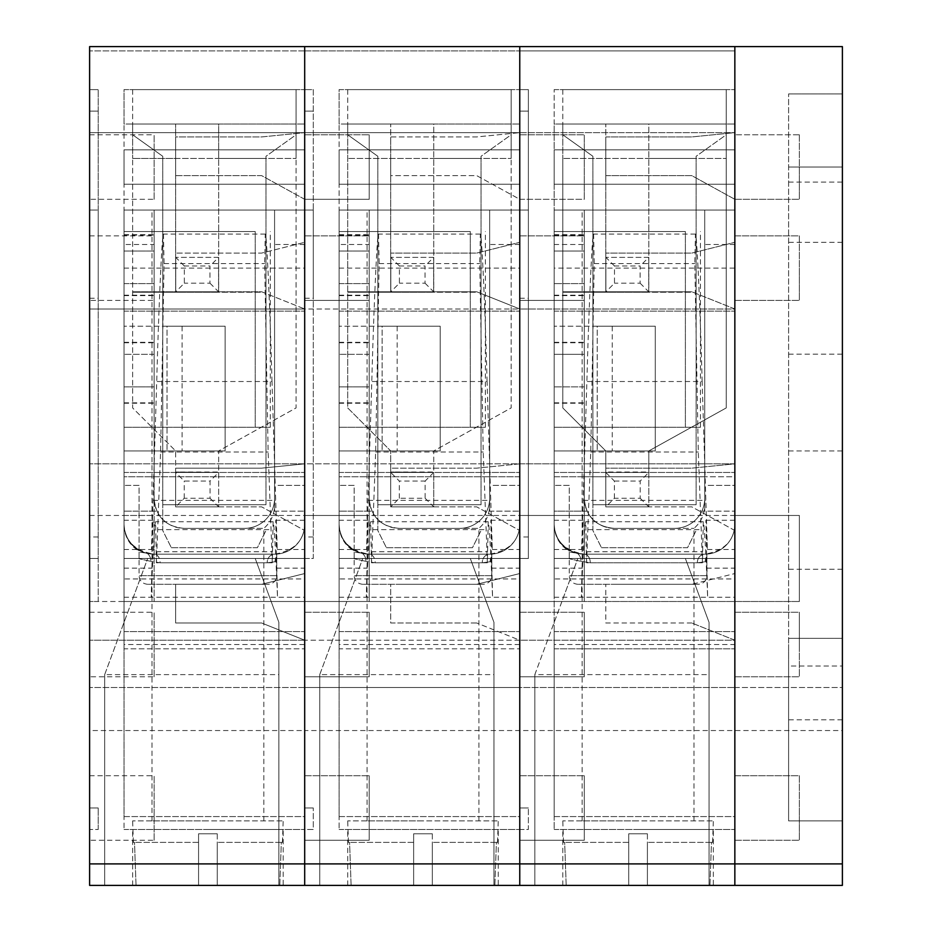 <?xml version="1.0" encoding="UTF-8"?>
<svg xmlns="http://www.w3.org/2000/svg" width="932" height="932" viewBox="0 0 932 932"><rect width="100%" height="100%" fill="white"/><g stroke="black" fill="none" stroke-linecap="round" stroke-linejoin="round"><path stroke-width="0.7" stroke-dasharray="4.66 3.5" d="M640.214 498.259L648.812 506.868L648.812 472.454L640.214 481.052L640.214 498.259L614.398 498.259L605.8 506.868L691.835 506.868L734.847 530.518L734.847 573.541L734.847 530.518L691.835 506.868L605.8 506.868L605.8 468.155L691.835 468.155L734.847 463.845L519.765 463.845L519.765 308.993L734.847 308.993L691.835 291.786L734.847 308.993L734.847 463.845L734.847 308.993L304.694 308.993L304.694 132.635L89.612 132.635L89.612 46.6L304.694 46.6L89.612 46.6L304.694 46.6L89.612 46.6L89.612 50.899L89.612 46.6L89.612 50.899L89.612 46.6L304.694 46.6L304.694 132.635L261.682 136.934L175.647 136.934L175.647 175.647L261.682 175.647L304.694 199.308L369.212 199.308L369.212 134.779L369.212 199.308L369.212 134.779L369.212 199.308L304.694 199.308L304.694 134.779L304.694 242.32L304.694 134.779L304.694 199.308L261.682 175.647L175.647 175.647L175.647 136.934L261.682 136.934L304.694 132.635L519.765 132.635L304.694 132.635L304.694 46.6L304.694 50.899L304.694 46.6L304.694 50.899L519.765 50.899L304.694 50.899L519.765 50.899L304.694 50.899L304.694 46.6L519.765 46.6L304.694 46.6L519.765 46.6L304.694 46.6L304.694 50.899L304.694 46.6L304.694 50.899L304.694 46.6L519.765 46.6L519.765 50.899L519.765 46.6L519.765 50.899L734.847 50.899L519.765 50.899L734.847 50.899L519.765 50.899L519.765 46.6L734.847 46.6L519.765 46.6L734.847 46.6L734.847 50.899L734.847 46.6L734.847 50.899L734.847 46.6L519.765 46.6L519.765 132.635L476.753 136.934L390.718 136.934L390.718 175.647L476.753 175.647L519.765 199.308L584.294 199.308L584.294 134.779L584.294 199.308L584.294 134.779L584.294 199.308L519.765 199.308L519.765 134.779L519.765 242.32L519.765 134.779L519.765 199.308L476.753 175.647L390.718 175.647L390.718 136.934L476.753 136.934L519.765 132.635L519.765 89.612L528.374 89.612L519.765 89.612L528.374 89.612L528.374 558.478L519.765 558.478L519.765 829.48L528.374 829.48L528.374 807.974L528.374 829.48L519.765 829.48L519.765 111.118L519.765 558.478L528.374 558.478L528.374 89.612L519.765 89.612L519.765 829.48L519.765 515.466L519.765 648.812L519.765 640.214L734.847 640.214L691.835 623.007L734.847 640.214L519.765 640.214L519.765 687.525L734.847 687.525L519.765 687.525L519.765 730.548L842.388 730.548L842.388 687.525L734.847 687.525L734.847 885.4L734.847 687.525L842.388 687.525L842.388 46.6L519.765 46.6L519.765 132.635L734.847 132.635L691.835 136.934L605.8 136.934L605.8 175.647L691.835 175.647L734.847 199.308L734.847 134.779L734.847 242.32L734.847 134.779L734.847 199.308L691.835 175.647L605.8 175.647L605.8 136.934L691.835 136.934L734.847 132.635L734.847 89.612L734.847 829.48L734.847 46.6L734.847 132.635L519.765 132.635L519.765 885.4L89.612 885.4L89.612 308.993L304.694 308.993L304.694 885.4L304.694 730.548L89.612 730.548M734.847 807.974L734.847 840.233L734.847 807.974M842.388 666.019L842.388 93.922L842.388 666.019L788.612 666.019L788.612 820.882L842.388 820.882L788.612 820.882L788.612 93.922L788.612 666.019M788.612 644.513L788.612 719.795L788.612 644.513M842.388 167.038L842.388 242.32L842.388 167.038L788.612 167.038L842.388 167.038M614.398 498.259L614.398 481.052L605.8 472.454L648.812 472.454L605.8 472.454L605.8 506.868L605.8 468.155L691.835 468.155L734.847 463.845L519.765 463.845L519.765 308.993L476.753 291.786L519.765 308.993L89.612 308.993L89.612 132.635L304.694 132.635L304.694 89.612L313.292 89.612L304.694 89.612L313.292 89.612L313.292 558.478L304.694 558.478L304.694 829.48L313.292 829.48L313.292 807.974L313.292 829.48L304.694 829.48L304.694 111.118L304.694 558.478L313.292 558.478L313.292 89.612L304.694 89.612L304.694 829.48L304.694 515.466L304.694 648.812L304.694 640.214L519.765 640.214L476.753 623.007L519.765 640.214L304.694 640.214L304.694 687.525L519.765 687.525L304.694 687.525L304.694 730.548L519.765 730.548L519.765 885.4L842.388 885.4L842.388 730.548M89.612 863.894L842.388 863.894M842.388 644.513L842.388 719.795L842.388 644.513M799.365 167.038L799.365 199.308L799.365 167.038M799.365 268.125L799.365 300.395L799.365 268.125M799.365 807.974L799.365 840.233L799.365 807.974M799.365 558.478L799.365 601.501L799.365 558.478M799.365 644.513L799.365 612.254L799.365 644.513M788.612 638.35L842.388 638.35L788.612 638.35M788.612 93.922L842.388 93.922L788.612 93.922M788.612 182.101L842.388 182.101M788.612 354.16L842.388 354.16M788.612 450.948L842.388 450.948M685.381 231.567L554.179 231.567L554.179 427.287L554.179 231.567L685.381 231.567L685.381 427.287L700.433 427.287L554.179 427.287L685.381 427.287L685.381 231.567M691.835 253.073L734.847 242.32L691.835 253.073L605.8 253.073L691.835 253.073M605.8 291.786L605.8 253.073L605.8 291.786L691.835 291.786L605.8 291.786L605.8 158.44L605.8 291.786L562.87 291.786L605.8 291.786M554.179 450.948L554.179 326.2L554.179 450.948L655.266 450.948L554.179 450.948M554.179 644.513L554.179 829.48L554.179 644.513L734.847 644.513M554.179 268.125L554.179 648.812L554.179 89.612L554.179 124.026L734.847 124.026L554.179 124.026L554.179 268.125L734.847 268.125M612.254 326.2L655.266 326.2L655.266 450.948L655.266 326.2L554.179 326.2L597.202 326.2L597.202 450.948L597.202 326.2L612.254 326.2L612.254 450.948M734.847 612.254L734.847 676.772L734.847 612.254L799.365 612.254L799.365 676.772L799.365 612.254L734.847 612.254M734.847 775.715L734.847 840.233L734.847 775.715L799.365 775.715L799.365 840.233L799.365 775.715L734.847 775.715M734.847 816.572L734.847 631.605L734.847 816.572L554.179 816.572L554.179 631.605L554.179 816.572L734.847 816.572M734.847 515.466L734.847 601.501L734.847 515.466L799.365 515.466L799.365 601.501L799.365 515.466L554.179 515.466M734.847 235.866L734.847 300.395L734.847 235.866L799.365 235.866L799.365 300.395L799.365 235.866L734.847 235.866M734.847 184.245L734.847 149.842L734.847 184.245L734.847 149.842L734.847 184.245L554.179 184.245L734.847 184.245L554.179 184.245L554.179 149.842L734.847 149.842L554.179 149.842L554.179 184.245L734.847 184.245M554.179 829.48L734.847 829.48L554.179 829.48M638.059 829.48L713.341 829.48L638.059 829.48M519.765 676.772L519.765 612.254L519.765 676.772L584.294 676.772L584.294 612.254L584.294 676.772L584.294 612.254L584.294 676.772L519.765 676.772L519.765 612.254L519.765 676.772M519.765 840.233L519.765 775.715L519.765 840.233L584.294 840.233L584.294 775.715L584.294 840.233L584.294 775.715L584.294 840.233L519.765 840.233L519.765 775.715L519.765 840.233M519.765 300.395L519.765 235.866L519.765 300.395L584.294 300.395L584.294 235.866L584.294 300.395L584.294 235.866L584.294 300.395L519.765 300.395L519.765 235.866L519.765 300.395M554.179 89.612L734.847 89.612L554.179 89.612M554.179 648.812L734.847 648.812L554.179 648.812M691.835 623.007L605.8 623.007L605.8 584.294L691.835 584.294L734.847 573.541L691.835 584.294L605.8 584.294L605.8 623.007L691.835 623.007M534.828 885.4L709.042 885.4L534.828 885.4L534.828 674.628L534.828 885.4M713.341 885.4L562.788 885.4L713.341 885.4L713.341 829.48M554.179 558.478L734.847 558.478L554.179 558.478L577.84 558.478L561.903 601.501L799.365 601.501L554.179 601.501L561.903 601.501L534.828 674.628L709.042 674.628L709.042 622.366L685.381 558.478L734.847 558.478L554.179 558.478M534.828 674.628L577.84 558.478L685.381 558.478L709.042 622.366L709.042 885.4L709.042 674.628M584.294 476.753L584.294 210.061L704.732 210.061L584.294 210.061L584.294 295.188L584.294 210.061L554.179 210.061L584.294 210.061L584.294 476.753L704.732 476.753L554.179 476.753L554.179 524.075A30.115 30.115 0 0 0 584.294 554.179A8.598 5.976 90 0 1 590.271 562.788L580.799 561.297L590.271 562.788L697.322 562.788L705.198 561.763L697.322 562.788A8.598 7.409 -90 0 1 704.732 554.179A30.115 30.115 0 0 0 734.847 524.075C734.323 540.805 724.292 550.835 704.732 554.179L706.887 554.109L706.887 556.509L706.887 554.249L708.355 553.957A30.115 30.115 0 0 0 734.847 524.075L734.847 210.061L734.847 476.753L704.732 476.753L734.847 476.753L734.847 524.075A30.115 30.115 0 0 1 704.732 554.179L584.294 554.179A30.115 30.115 0 0 1 554.179 524.075A30.115 30.115 0 0 0 576.011 553.025A30.115 30.115 0 0 1 554.179 524.075A30.115 30.115 0 0 0 584.294 554.179L576.011 553.025L584.294 554.179L584.294 476.753L554.179 476.753L554.179 210.061L734.847 210.061L704.732 210.061L704.732 498.259A30.115 30.115 0 0 1 701.831 511.167L704.732 511.167L704.732 498.259A30.115 30.115 0 0 1 674.628 528.374L693.979 528.374L674.628 528.374A30.115 30.115 0 0 0 704.732 498.259A30.115 30.115 0 0 1 674.628 528.374L614.398 528.374C595.793 526.743 585.75 516.701 584.294 498.259C585.739 516.701 595.781 526.731 614.398 528.374L674.628 528.374L614.398 528.374A30.115 30.115 0 0 1 587.195 511.167L554.179 511.167L587.195 511.167A30.115 30.115 0 0 1 584.294 498.259A30.115 30.115 0 0 0 614.398 528.374L674.628 528.374A30.115 30.115 0 0 0 701.831 511.167L734.847 511.167L704.732 511.167L704.732 210.061L734.847 210.061L554.179 210.061L554.179 244.475L584.294 244.475L584.294 210.061L582.139 210.061L584.294 210.061L584.294 498.259L584.294 244.475M554.179 311.148L734.847 311.148L554.179 311.148M554.179 472.454L734.847 472.454L554.179 472.454M554.179 631.605L734.847 631.605L554.179 631.605M554.179 149.842L734.847 149.842L554.179 149.842L554.179 184.245L554.179 149.842M369.212 476.753L369.212 210.061L489.661 210.061L369.212 210.061L369.212 295.188L369.212 210.061L339.108 210.061L369.212 210.061L369.212 498.259L369.212 210.061L369.212 476.753L489.661 476.753L339.108 476.753L339.108 524.075A30.115 30.115 0 0 0 369.212 554.179A8.598 5.976 90 0 1 375.188 562.788L365.728 561.297L375.188 562.788L482.252 562.788L490.115 561.763L482.252 562.788A8.598 7.409 -90 0 1 489.661 554.179A30.115 30.115 0 0 0 519.765 524.075C519.252 540.805 509.21 550.835 489.661 554.179L491.805 554.109L491.805 556.509L491.805 554.249L493.284 553.957A30.115 30.115 0 0 0 519.765 524.075L519.765 210.061L519.765 476.753L489.661 476.753L519.765 476.753L519.765 524.075A30.115 30.115 0 0 1 489.661 554.179L369.212 554.179A30.115 30.115 0 0 1 339.108 524.075A30.115 30.115 0 0 0 360.94 553.025A30.115 30.115 0 0 1 339.108 524.075A30.115 30.115 0 0 0 369.212 554.179L360.94 553.025L369.212 554.179L369.212 476.753L339.108 476.753L339.108 210.061L528.374 210.061L528.374 298.24L528.374 210.061L489.661 210.061L489.661 498.259A30.115 30.115 0 0 1 486.749 511.167L489.661 511.167L489.661 498.259A30.115 30.115 0 0 1 459.546 528.374L478.908 528.374L459.546 528.374A30.115 30.115 0 0 0 489.661 498.259A30.115 30.115 0 0 1 459.546 528.374L399.327 528.374C380.71 526.743 370.668 516.701 369.212 498.259C370.668 516.701 380.699 526.731 399.327 528.374L459.546 528.374L399.327 528.374A30.115 30.115 0 0 1 372.124 511.167L339.108 511.167L372.124 511.167A30.115 30.115 0 0 1 369.212 498.259A30.115 30.115 0 0 0 399.327 528.374L459.546 528.374A30.115 30.115 0 0 0 486.749 511.167L519.765 511.167L489.661 511.167L489.661 210.061L519.765 210.061L339.108 210.061L339.108 124.026L519.765 124.026L339.108 124.026L339.108 89.612L519.765 89.612L339.108 89.612L339.108 648.812L519.765 648.812L339.108 648.812L339.108 558.478L339.108 829.48L339.108 644.513L519.765 644.513M799.365 134.779L799.365 199.308L799.365 134.779L734.847 134.779L799.365 134.779M584.294 601.501L584.294 515.466L584.294 601.501L584.294 515.466L584.294 601.501L519.765 601.501L519.765 515.466L584.294 515.466L519.765 515.466L519.765 601.501L584.294 601.501M614.398 584.294L693.979 584.294L614.398 584.294M584.294 210.061L554.179 210.061L584.294 210.061L584.294 511.167L554.179 511.167L554.179 210.061L554.179 524.075L554.179 244.475M706.887 561.344L706.887 556.509A8.598 8.376 76.8 0 0 705.198 561.763L706.887 561.344L705.198 561.763A8.598 8.376 -103.2 0 1 706.887 556.509L706.887 575.685L569.242 575.685L706.887 575.685C706.421 580.869 703.555 583.735 698.278 584.294L577.84 584.294L698.278 584.294M569.242 558.746L569.242 485.362L554.179 485.362L569.242 485.362L569.242 552.047L576.011 553.025A8.598 7.072 -74 0 1 580.799 561.297L569.242 558.746L580.799 561.297A8.598 7.072 106 0 0 576.011 553.025L569.242 552.047L569.242 575.685C569.697 580.869 572.563 583.735 577.84 584.294M584.294 354.323L584.294 511.167L584.294 342.312L584.294 386.873L584.294 354.323L554.179 354.323L584.294 354.323M706.887 554.249L706.887 554.109A30.115 30.115 0 0 0 734.847 524.075L734.847 485.362L706.887 485.362L734.847 485.362L734.847 524.075A30.115 30.115 0 0 1 704.732 554.179L707.901 554.016M584.294 511.167L584.294 554.179C564.78 550.882 554.738 540.851 554.179 524.075L554.179 524.949C554.552 536.389 559.573 545.15 569.242 551.231M584.294 554.179L704.732 554.179A8.598 7.409 90 0 0 697.322 562.788L590.271 562.788A8.598 5.976 -90 0 0 584.294 554.179L704.732 554.179L584.294 554.179M734.847 244.475L704.732 244.475M569.242 550.696C559.561 544.614 554.54 535.888 554.179 524.483L554.179 511.167M584.294 386.873L584.294 251.046L584.294 402.822L584.294 386.873L554.179 386.873L584.294 386.873M584.294 251.046L584.294 283.608L584.294 235.109L584.294 251.046L554.179 251.046L584.294 251.046M584.294 283.608L584.294 295.619L584.294 283.608L554.179 283.608L584.294 283.608M628.716 885.4L709.939 885.4L711.466 842.388L712.584 842.388L711.466 842.388L709.939 885.4L566.19 885.4L709.939 885.4L647.402 885.4L647.402 842.388L647.402 885.4L628.716 885.4L628.716 842.388L628.716 885.4L566.19 885.4L628.716 885.4L628.716 833.779L647.402 833.779L628.716 833.779L628.716 885.4M712.153 820.882L562.788 820.882L712.153 820.882M566.19 885.4L564.664 842.388L563.534 842.388L564.664 842.388L566.19 885.4M647.402 833.779L647.402 885.4L647.402 833.779M628.716 842.388L564.664 842.388L628.716 842.388M711.466 842.388L647.402 842.388L711.466 842.388M638.059 820.882L582.139 820.882L638.059 820.882M614.491 265.981L605.882 257.372L605.882 292.217L562.87 292.217L691.742 292.217L648.73 292.217L648.73 257.372L648.73 292.217L605.882 292.217L648.73 291.786L605.882 291.786L614.491 283.188L614.491 265.981L640.121 265.981L640.121 283.188L614.491 283.188M605.8 506.868L648.812 506.868L648.812 450.948L726.238 407.925L726.238 158.44L726.238 407.925L648.812 450.948L648.812 472.023L605.8 472.023L605.8 450.948L562.788 407.925L562.788 158.44L562.788 407.925L605.8 450.948L605.8 506.868L648.812 506.868M614.398 481.052L640.214 481.052M605.8 472.454L648.812 472.454M648.812 291.786L691.742 291.786L648.812 291.786L648.812 158.44L726.238 158.44L648.812 158.44L648.812 291.786M726.238 134.779L726.238 89.612L726.238 158.44L726.238 124.026L726.238 134.779L696.134 156.285L696.134 158.44L592.892 158.44L592.892 156.285L592.892 504.713L592.892 158.44L696.134 158.44L696.134 156.285L726.238 134.779M605.8 158.44L605.8 124.026L648.812 124.026L648.812 158.44L648.812 124.026L605.8 124.026L605.8 158.44L562.788 158.44L605.8 158.44M562.788 89.612L562.788 134.779L592.892 156.285L562.788 134.779L562.788 124.026L562.788 158.44L562.788 89.612L726.238 89.612M648.73 257.372L605.882 257.372L648.73 257.372L640.121 265.981M696.134 504.713L696.134 158.44L696.134 504.713L592.892 504.713L696.134 504.713M592.892 530.518L592.892 504.713L592.892 530.518L601.501 547.725L592.892 530.518M601.501 547.725L687.525 547.725L696.134 530.518L687.525 547.725L601.501 547.725M640.121 283.188L648.73 291.786M605.882 257.372L605.882 291.786M554.179 578.947L554.179 520.266L554.179 597.249L554.179 578.947L734.847 578.947L734.847 520.266L734.847 578.947M586.577 562.788L585.75 521.734C584.69 524.157 583.246 549.332 581.382 597.249L583.164 520.266L581.638 549.472L586.88 381.514L702.146 381.514L707.388 549.472L705.862 520.266L707.644 597.249C705.792 549.332 704.336 524.157 703.276 521.734L702.448 562.788L586.577 562.788L590.737 451.997L594.208 263.605L593.591 234.06C592.251 232.068 588.849 306.943 586.88 381.514M702.146 381.514C700.177 306.943 696.775 232.068 695.435 234.06L694.818 263.605L698.289 451.997L702.448 562.788M554.179 597.249L734.847 597.249M554.179 568.136L582.395 568.136M706.642 568.136L734.847 568.136M470.299 231.567L339.108 231.567L339.108 427.287L339.108 231.567L470.299 231.567L470.299 427.287L485.362 427.287L339.108 427.287L470.299 427.287L470.299 231.567M476.753 253.073L519.765 242.32L476.753 253.073L390.718 253.073L476.753 253.073M390.718 291.786L390.718 253.073L390.718 291.786L476.753 291.786L390.718 291.786L390.718 158.44L390.718 291.786L347.799 291.786L390.718 291.786M339.108 450.948L339.108 326.2L339.108 450.948L440.195 450.948L339.108 450.948M369.212 511.167L339.108 511.167L339.108 524.075C339.656 540.851 349.698 550.882 369.212 554.179L369.212 210.061L339.108 210.061L339.108 644.513M397.172 326.2L440.195 326.2L440.195 450.948L440.195 326.2L339.108 326.2L382.12 326.2L382.12 450.948L382.12 326.2L397.172 326.2L397.172 450.948M519.765 816.572L519.765 631.605L519.765 816.572L339.108 816.572L339.108 631.605L339.108 816.572L519.765 816.572M519.765 184.245L519.765 149.842L519.765 184.245L519.765 149.842L519.765 184.245L339.108 184.245L519.765 184.245L339.108 184.245L339.108 149.842L519.765 149.842L339.108 149.842L339.108 184.245L519.765 184.245M519.765 573.541L519.765 530.518L519.765 573.541L476.753 584.294L519.765 573.541M339.108 829.48L519.765 829.48L339.108 829.48M422.988 829.48L347.706 829.48L422.988 829.48M304.694 676.772L304.694 612.254L304.694 676.772L369.212 676.772L369.212 612.254L369.212 676.772L369.212 612.254L369.212 676.772L304.694 676.772L304.694 612.254L304.694 676.772M304.694 840.233L304.694 775.715L304.694 840.233L369.212 840.233L369.212 775.715L369.212 840.233L369.212 775.715L369.212 840.233L304.694 840.233L304.694 775.715L304.694 840.233M304.694 300.395L304.694 235.866L304.694 300.395L369.212 300.395L369.212 235.866L369.212 300.395L369.212 235.866L369.212 300.395L304.694 300.395L304.694 235.866L304.694 300.395M476.753 623.007L390.718 623.007L390.718 584.294L476.753 584.294L390.718 584.294L390.718 623.007L476.753 623.007M390.718 472.454L433.741 472.454L390.718 472.454L390.718 506.868L476.753 506.868L519.765 530.518L476.753 506.868L390.718 506.868L390.718 468.155L476.753 468.155L519.765 463.845L304.694 463.845L304.694 308.993L261.682 291.786L175.647 291.786L175.647 253.073L261.682 253.073L304.694 242.32L261.682 253.073L175.647 253.073L175.647 291.786L261.682 291.786L304.694 308.993L304.694 463.845L89.612 463.845L519.765 463.845L476.753 468.155L390.718 468.155L390.718 506.868L433.741 506.868L433.741 472.454L425.132 481.052L425.132 498.259L399.327 498.259L390.718 506.868L390.718 450.948L347.706 407.925L347.706 158.44L347.706 407.925L390.718 450.948L390.718 472.454L399.327 481.052L425.132 481.052M319.746 885.4L493.96 885.4L319.746 885.4L319.746 674.628L319.746 885.4M498.259 885.4L347.706 885.4L498.259 885.4L498.259 829.48M339.108 558.478L519.765 558.478L339.108 558.478L362.758 558.478L346.832 601.501L519.765 601.501L339.108 601.501L346.832 601.501L319.746 674.628L493.96 674.628L493.96 622.366L470.299 558.478L519.765 558.478L339.108 558.478M319.746 674.628L362.758 558.478L470.299 558.478L493.96 622.366L493.96 885.4L493.96 674.628M339.108 311.148L519.765 311.148L339.108 311.148M339.108 472.454L519.765 472.454L339.108 472.454M339.108 631.605L519.765 631.605L339.108 631.605M339.108 149.842L519.765 149.842L339.108 149.842L339.108 184.245L339.108 149.842M154.141 476.753L154.141 210.061L274.579 210.061L154.141 210.061L154.141 295.188L154.141 210.061L124.026 210.061L154.141 210.061L154.141 498.259L154.141 210.061L154.141 476.753L274.579 476.753L124.026 476.753L124.026 524.075A30.115 30.115 0 0 0 154.141 554.179A8.598 5.976 90 0 1 160.118 562.788L150.646 561.297L160.118 562.788L267.169 562.788L275.033 561.763L267.169 562.788A8.598 7.409 -90 0 1 274.579 554.179A30.115 30.115 0 0 0 304.694 524.075C304.17 540.805 294.139 550.835 274.579 554.179L276.734 554.109L276.734 556.509L276.734 554.249L278.202 553.957A30.115 30.115 0 0 0 304.694 524.075L304.694 210.061L304.694 476.753L274.579 476.753L304.694 476.753L304.694 524.075A30.115 30.115 0 0 1 274.579 554.179L154.141 554.179A30.115 30.115 0 0 1 124.026 524.075A30.115 30.115 0 0 0 145.858 553.025A30.115 30.115 0 0 1 124.026 524.075A30.115 30.115 0 0 0 154.141 554.179L145.858 553.025L154.141 554.179L154.141 476.753L124.026 476.753L124.026 210.061L313.292 210.061L313.292 298.24L313.292 210.061L274.579 210.061L274.579 498.259A30.115 30.115 0 0 1 271.678 511.167L274.579 511.167L274.579 498.259A30.115 30.115 0 0 1 244.475 528.374L263.826 528.374L244.475 528.374A30.115 30.115 0 0 0 274.579 498.259A30.115 30.115 0 0 1 244.475 528.374L184.245 528.374C165.628 526.743 155.597 516.701 154.141 498.259C155.586 516.701 165.628 526.731 184.245 528.374L244.475 528.374L184.245 528.374A30.115 30.115 0 0 1 157.042 511.167L124.026 511.167L157.042 511.167A30.115 30.115 0 0 1 154.141 498.259A30.115 30.115 0 0 0 184.245 528.374L244.475 528.374A30.115 30.115 0 0 0 271.678 511.167L304.694 511.167L274.579 511.167L274.579 210.061L304.694 210.061L124.026 210.061L124.026 124.026L304.694 124.026L124.026 124.026L124.026 89.612L304.694 89.612L124.026 89.612L124.026 648.812L304.694 648.812L124.026 648.812L124.026 558.478L124.026 829.48L124.026 644.513L304.694 644.513M519.765 134.779L584.294 134.779L519.765 134.779M519.765 235.866L584.294 235.866L519.765 235.866M519.765 612.254L584.294 612.254L519.765 612.254M519.765 775.715L584.294 775.715L519.765 775.715M369.212 601.501L369.212 515.466L369.212 601.501L369.212 515.466L369.212 601.501L304.694 601.501L304.694 515.466L369.212 515.466L304.694 515.466L304.694 601.501L369.212 601.501M369.212 210.061L339.108 210.061L339.108 511.167L339.108 210.061L339.108 244.475L369.212 244.475M399.327 584.294L478.908 584.294L399.327 584.294M491.805 561.344L491.805 556.509A8.598 8.376 76.8 0 0 490.115 561.763L491.805 561.344L490.115 561.763A8.598 8.376 -103.2 0 1 491.805 556.509L491.805 575.685L354.16 575.685L491.805 575.685C491.35 580.869 488.485 583.735 483.207 584.294L362.758 584.294L483.207 584.294M354.16 558.746L354.16 485.362L339.108 485.362L354.16 485.362L354.16 552.047L360.94 553.025A8.598 7.072 -74 0 1 365.728 561.297L354.16 558.746L365.728 561.297A8.598 7.072 106 0 0 360.94 553.025L354.16 552.047L354.16 575.685C354.626 580.869 357.492 583.735 362.758 584.294M491.805 554.249L491.805 554.109A30.115 30.115 0 0 0 519.765 524.075L519.765 485.362L491.805 485.362L519.765 485.362L519.765 524.075A30.115 30.115 0 0 1 489.661 554.179L492.818 554.016M369.212 554.179L489.661 554.179A8.598 7.409 90 0 0 482.252 562.788L375.188 562.788A8.598 5.976 -90 0 0 369.212 554.179L489.661 554.179L369.212 554.179M519.765 244.475L489.661 244.475M354.16 550.696C344.479 544.614 339.469 535.888 339.108 524.483L339.108 244.475M339.108 511.167L339.108 524.483M339.108 524.949C339.469 536.389 344.49 545.15 354.16 551.231M339.108 283.608L339.108 295.619L339.108 283.608L369.212 283.608L339.108 283.608M339.108 251.046L339.108 235.109L339.108 251.046L369.212 251.046L339.108 251.046M339.108 386.873L339.108 402.822L339.108 386.873L369.212 386.873L339.108 386.873M413.645 885.4L494.857 885.4L496.383 842.388L497.513 842.388L496.383 842.388L494.857 885.4L351.108 885.4L494.857 885.4L432.32 885.4L432.32 842.388L432.32 885.4L413.645 885.4L413.645 842.388L413.645 885.4L351.108 885.4L413.645 885.4L413.645 833.779L432.32 833.779L413.645 833.779L413.645 885.4M497.082 820.882L347.706 820.882L497.082 820.882M351.108 885.4L349.582 842.388L348.463 842.388L349.582 842.388L351.108 885.4M432.32 833.779L432.32 885.4L432.32 833.779M413.645 842.388L349.582 842.388L413.645 842.388M496.383 842.388L432.32 842.388L496.383 842.388M422.988 820.882L367.068 820.882L422.988 820.882M399.409 265.981L390.811 257.372L390.811 292.217L347.799 292.217L476.671 292.217L433.648 292.217L433.648 257.372L433.648 292.217L390.811 292.217L433.648 291.786L390.811 291.786L399.409 283.188L399.409 265.981L425.05 265.981L425.05 283.188L399.409 283.188M425.132 498.259L433.741 506.868L433.741 450.948L511.167 407.925L511.167 158.44L511.167 407.925L433.741 450.948L433.741 472.023L390.718 472.023L433.741 472.454M399.327 498.259L399.327 481.052M433.741 291.786L476.671 291.786L433.741 291.786L433.741 158.44L511.167 158.44L433.741 158.44L433.741 291.786M511.167 134.779L511.167 89.612L511.167 158.44L511.167 124.026L511.167 134.779L481.052 156.285L481.052 158.44L377.821 158.44L377.821 156.285L377.821 504.713L377.821 158.44L481.052 158.44L481.052 156.285L511.167 134.779M390.718 158.44L390.718 124.026L433.741 124.026L433.741 158.44L433.741 124.026L390.718 124.026L390.718 158.44L347.706 158.44L390.718 158.44M347.706 89.612L347.706 134.779L377.821 156.285L347.706 134.779L347.706 124.026L347.706 158.44L347.706 89.612L511.167 89.612M433.648 257.372L390.811 257.372L433.648 257.372L425.05 265.981M433.741 506.868L390.718 506.868M481.052 504.713L481.052 158.44L481.052 504.713L377.821 504.713L481.052 504.713M377.821 530.518L377.821 504.713L377.821 530.518L386.419 547.725L377.821 530.518M386.419 547.725L472.454 547.725L481.052 530.518L472.454 547.725L386.419 547.725M425.05 283.188L433.648 291.786M390.811 257.372L390.811 291.786M339.108 578.947L339.108 520.266L339.108 597.249L339.108 578.947L519.765 578.947L519.765 520.266L519.765 578.947M371.507 562.788L370.668 521.734C369.62 524.157 368.163 549.332 366.311 597.249L368.093 520.266L366.567 549.472L371.798 381.514L487.075 381.514L492.306 549.472L490.78 520.266L492.562 597.249C490.71 549.332 489.253 524.157 488.205 521.734L487.366 562.788L371.507 562.788L375.654 451.997L379.138 263.605L378.508 234.06C377.18 232.068 373.779 306.943 371.798 381.514M487.075 381.514C485.106 306.943 481.693 232.068 480.364 234.06L479.735 263.605L483.219 451.997L487.366 562.788M339.108 597.249L519.765 597.249M339.108 568.136L367.313 568.136M491.56 568.136L519.765 568.136M255.228 231.567L124.026 231.567L124.026 427.287L124.026 231.567L255.228 231.567L255.228 427.287L270.28 427.287L124.026 427.287L255.228 427.287L255.228 231.567M124.026 450.948L124.026 326.2L124.026 450.948L225.113 450.948L124.026 450.948M154.141 511.167L124.026 511.167L124.026 524.075C124.585 540.851 134.616 550.882 154.141 554.179L154.141 210.061L124.026 210.061L124.026 644.513M182.101 326.2L225.113 326.2L225.113 450.948L225.113 326.2L124.026 326.2L167.038 326.2L167.038 450.948L167.038 326.2L182.101 326.2L182.101 450.948M304.694 816.572L304.694 631.605L304.694 816.572L124.026 816.572L124.026 631.605L124.026 816.572L304.694 816.572M304.694 184.245L304.694 149.842L304.694 184.245L304.694 149.842L304.694 184.245L124.026 184.245L304.694 184.245L124.026 184.245L124.026 149.842L304.694 149.842L124.026 149.842L124.026 184.245L304.694 184.245M304.694 573.541L304.694 530.518L304.694 573.541L261.682 584.294L304.694 573.541M124.026 829.48L304.694 829.48L124.026 829.48M207.906 829.48L283.188 829.48L207.906 829.48M89.612 199.308L89.612 134.779L89.612 199.308L154.141 199.308L154.141 134.779L154.141 199.308M89.612 676.772L89.612 612.254L89.612 676.772L154.141 676.772L154.141 612.254L154.141 676.772M98.221 601.501L98.221 111.118L98.221 558.478L89.612 558.478L98.221 558.478L98.221 601.501L89.612 601.501L89.612 807.974L89.612 111.118L89.612 601.501L89.612 515.466L89.612 601.501L154.141 601.501L154.141 515.466L154.141 601.501M89.612 89.612L89.612 210.061L89.612 89.612L98.221 89.612L89.612 89.612M89.612 210.061L89.612 298.24L89.612 210.061L98.221 210.061L98.221 298.24L98.221 111.118L98.221 210.061L89.612 210.061M89.612 829.48L89.612 807.974L89.612 829.48L98.221 829.48L89.612 829.48M89.612 840.233L89.612 775.715L89.612 840.233L154.141 840.233L154.141 775.715L154.141 840.233M89.612 300.395L89.612 235.866L89.612 300.395L154.141 300.395L154.141 235.866L154.141 300.395M304.694 640.214L261.682 623.007L175.647 623.007L175.647 584.294L261.682 584.294L175.647 584.294L175.647 623.007L261.682 623.007L304.694 640.214L89.612 640.214L304.694 640.214M175.647 472.454L218.659 472.454L175.647 472.454L175.647 506.868L261.682 506.868L304.694 530.518L261.682 506.868L175.647 506.868L175.647 468.155L261.682 468.155L304.694 463.845L261.682 468.155L175.647 468.155L175.647 506.868L218.659 506.868L218.659 472.454L210.061 481.052L210.061 498.259L184.245 498.259L175.647 506.868L175.647 450.948L132.635 407.925L132.635 158.44L132.635 407.925L175.647 450.948L175.647 472.454L184.245 481.052L210.061 481.052M104.675 885.4L278.878 885.4L104.675 885.4L104.675 674.628L104.675 885.4M283.188 885.4L132.635 885.4L283.188 885.4L283.188 829.48M124.026 558.478L304.694 558.478L124.026 558.478L147.687 558.478L131.75 601.501L304.694 601.501L124.026 601.501L131.75 601.501L104.675 674.628L278.878 674.628L278.878 622.366L255.228 558.478L304.694 558.478L124.026 558.478M104.675 674.628L147.687 558.478L255.228 558.478L278.878 622.366L278.878 885.4L278.878 674.628M124.026 311.148L304.694 311.148L124.026 311.148M124.026 472.454L304.694 472.454L124.026 472.454M124.026 631.605L304.694 631.605L124.026 631.605M124.026 149.842L304.694 149.842L124.026 149.842L124.026 184.245L124.026 149.842M98.221 111.118L98.221 89.612L98.221 111.118L98.221 89.612L98.221 111.118L89.612 111.118L98.221 111.118M98.221 829.48L98.221 807.974L98.221 829.48M304.694 134.779L369.212 134.779L304.694 134.779M304.694 235.866L369.212 235.866L304.694 235.866M304.694 612.254L369.212 612.254L304.694 612.254M304.694 775.715L369.212 775.715L304.694 775.715M304.694 687.525L89.612 687.525L304.694 687.525M304.694 50.899L89.612 50.899L304.694 50.899M154.141 210.061L124.026 210.061L124.026 511.167L124.026 210.061L124.026 244.475L154.141 244.475M184.245 584.294L263.826 584.294L184.245 584.294M276.734 561.344L276.734 556.509A8.598 8.376 76.8 0 0 275.033 561.763L276.734 561.344L275.033 561.763A8.598 8.376 -103.2 0 1 276.734 556.509L276.734 575.685L139.078 575.685L276.734 575.685C276.268 580.869 273.402 583.735 268.125 584.294L147.687 584.294L268.125 584.294M139.078 558.746L139.078 485.362L124.026 485.362L139.078 485.362L139.078 552.047L145.858 553.025A8.598 7.072 -74 0 1 150.646 561.297L139.078 558.746L150.646 561.297A8.598 7.072 106 0 0 145.858 553.025L139.078 552.047L139.078 575.685C139.544 580.869 142.41 583.735 147.687 584.294M276.734 554.249L276.734 554.109A30.115 30.115 0 0 0 304.694 524.075L304.694 485.362L276.734 485.362L304.694 485.362L304.694 524.075A30.115 30.115 0 0 1 274.579 554.179L277.748 554.016M154.141 554.179L274.579 554.179A8.598 7.409 90 0 0 267.169 562.788L160.118 562.788A8.598 5.976 -90 0 0 154.141 554.179L274.579 554.179L154.141 554.179M304.694 244.475L274.579 244.475M139.078 550.696C129.408 544.614 124.387 535.888 124.026 524.483L124.026 244.475M124.026 511.167L124.026 524.483M124.026 524.949C124.399 536.389 129.42 545.15 139.078 551.231M124.026 283.608L124.026 295.619L124.026 283.608L154.141 283.608L124.026 283.608M124.026 251.046L124.026 235.109L124.026 251.046L154.141 251.046L124.026 251.046M124.026 386.873L124.026 402.822L124.026 386.873L154.141 386.873L124.026 386.873M198.563 885.4L279.786 885.4L281.313 842.388L282.431 842.388L281.313 842.388L279.786 885.4L136.037 885.4L279.786 885.4L217.249 885.4L217.249 842.388L217.249 885.4L198.563 885.4L198.563 842.388L198.563 885.4L136.037 885.4L198.563 885.4L198.563 833.779L217.249 833.779L198.563 833.779L198.563 885.4M282 820.882L132.635 820.882L282 820.882M136.037 885.4L134.511 842.388L133.381 842.388L134.511 842.388L136.037 885.4M217.249 833.779L217.249 885.4L217.249 833.779M198.563 842.388L134.511 842.388L198.563 842.388M281.313 842.388L217.249 842.388L281.313 842.388M207.906 820.882L151.986 820.882L207.906 820.882M184.338 265.981L175.729 257.372L175.729 292.217L132.717 292.217L261.589 292.217L218.577 292.217L218.577 257.372L218.577 292.217L175.729 292.217L218.577 291.786L175.729 291.786L184.338 283.188L184.338 265.981L209.968 265.981L209.968 283.188L184.338 283.188M210.061 498.259L218.659 506.868L218.659 450.948L296.085 407.925L296.085 158.44L296.085 407.925L218.659 450.948L218.659 472.023L175.647 472.023L218.659 472.454M184.245 498.259L184.245 481.052M218.659 291.786L261.589 291.786L218.659 291.786L218.659 158.44L296.085 158.44L218.659 158.44L218.659 291.786M175.647 158.44L175.647 291.786L132.717 291.786L175.647 291.786L175.647 124.026L218.659 124.026L218.659 158.44L218.659 124.026L175.647 124.026L175.647 158.44L132.635 158.44L175.647 158.44M296.085 134.779L296.085 89.612L296.085 158.44L296.085 124.026L296.085 134.779L265.981 156.285L265.981 158.44L162.739 158.44L162.739 156.285L162.739 504.713L162.739 158.44L265.981 158.44L265.981 156.285L296.085 134.779M132.635 89.612L132.635 134.779L162.739 156.285L132.635 134.779L132.635 124.026L132.635 158.44L132.635 89.612L296.085 89.612M218.577 257.372L175.729 257.372L218.577 257.372L209.968 265.981M218.659 506.868L175.647 506.868M265.981 504.713L265.981 158.44L265.981 504.713L162.739 504.713L265.981 504.713M162.739 530.518L162.739 504.713L162.739 530.518L171.348 547.725L162.739 530.518M171.348 547.725L257.372 547.725L265.981 530.518L257.372 547.725L171.348 547.725M209.968 283.188L218.577 291.786M175.729 257.372L175.729 291.786M124.026 578.947L124.026 520.266L124.026 597.249L124.026 578.947L304.694 578.947L304.694 520.266L304.694 578.947M156.425 562.788L155.597 521.734C154.537 524.157 153.093 549.332 151.229 597.249L153.011 520.266L151.485 549.472L156.727 381.514L271.993 381.514L277.235 549.472L275.709 520.266L277.491 597.249C275.627 549.332 274.183 524.157 273.123 521.734L272.295 562.788L156.425 562.788L160.584 451.997L164.055 263.605L163.438 234.06C162.098 232.068 158.696 306.943 156.727 381.514M271.993 381.514C270.024 306.943 266.622 232.068 265.282 234.06L264.665 263.605L268.136 451.997L272.295 562.788M124.026 597.249L304.694 597.249M124.026 568.136L152.231 568.136M276.489 568.136L304.694 568.136M528.374 111.118L519.765 111.118L528.374 111.118M528.374 807.974L519.765 807.974L528.374 807.974M528.374 536.972L519.765 536.972M528.374 601.501L519.765 601.501M704.732 476.753L704.732 210.061M554.179 549.472L581.638 549.472M583.292 500.379L705.734 500.379M707.388 549.472L734.847 549.472M586.356 551.732L702.67 551.732M588.383 529.621L700.643 529.621M590.737 451.997L698.289 451.997M594.208 263.605L694.818 263.605M339.108 268.125L519.765 268.125M339.108 515.466L519.765 515.466M313.292 111.118L304.694 111.118L313.292 111.118M313.292 807.974L304.694 807.974L313.292 807.974M313.292 536.972L304.694 536.972M313.292 601.501L304.694 601.501M369.212 354.323L339.108 354.323L369.212 354.323M489.661 476.753L489.661 210.061M339.108 549.472L366.567 549.472M368.21 500.379L490.663 500.379M492.306 549.472L519.765 549.472M371.274 551.732L487.599 551.732M373.301 529.621L485.572 529.621M375.654 451.997L483.219 451.997M379.138 263.605L479.735 263.605M124.026 268.125L304.694 268.125M124.026 515.466L304.694 515.466M98.221 807.974L89.612 807.974L98.221 807.974M98.221 536.972L89.612 536.972M154.141 354.323L124.026 354.323L154.141 354.323M274.579 476.753L274.579 210.061M124.026 549.472L151.485 549.472M153.139 500.379L275.581 500.379M277.235 549.472L304.694 549.472M156.203 551.732L272.517 551.732M158.23 529.621L270.49 529.621M160.584 451.997L268.136 451.997M164.055 263.605L264.665 263.605M734.847 199.308L799.365 199.308L734.847 199.308M734.847 300.395L799.365 300.395L734.847 300.395M734.847 840.233L799.365 840.233L734.847 840.233M734.847 676.772L799.365 676.772L734.847 676.772M842.388 242.32L788.612 242.32M842.388 569.242L788.612 569.242M842.388 719.795L788.612 719.795M700.433 427.287L700.433 231.567M562.788 885.4L562.788 829.48M519.765 298.24L528.374 298.24M693.979 584.294L693.979 528.374C700.957 522.269 704.545 514.581 704.732 505.307M582.139 584.294L582.139 210.061M554.179 342.743L584.294 342.743M706.887 554.109L705.827 554.167M554.179 342.312L584.294 342.312M554.179 524.145C554.936 538.37 562.206 547.993 576.011 553.025C562.672 548.261 555.402 539.011 554.202 525.264M554.179 403.241L584.294 403.241M554.179 234.678L584.294 234.678M554.179 295.188L584.294 295.188M554.179 295.619L584.294 295.619M554.179 235.109L584.294 235.109M554.179 402.822L584.294 402.822M712.584 842.388L713.341 820.882M563.534 842.388L562.788 820.882M693.979 820.882L693.979 562.788M582.139 820.882L582.139 562.788M562.788 124.026L605.8 124.026M648.812 124.026L726.238 124.026M703.276 521.734L585.75 521.734M695.435 234.06L593.591 234.06M583.164 520.266L554.179 520.266M734.847 520.266L705.862 520.266M485.362 427.287L485.362 231.567M347.706 885.4L347.706 829.48M304.694 298.24L313.292 298.24M478.908 584.294L478.908 528.374C485.875 522.269 489.463 514.581 489.661 505.307M367.068 584.294L367.068 210.061M339.108 342.743L369.212 342.743M491.805 554.109L490.745 554.167M339.108 342.312L369.212 342.312M339.108 524.145C339.854 538.37 347.135 547.993 360.929 553.025C347.601 548.261 340.331 539.011 339.132 525.264M339.108 403.241L369.212 403.241M339.108 234.678L369.212 234.678M339.108 295.188L369.212 295.188M339.108 295.619L369.212 295.619M339.108 235.109L369.212 235.109M339.108 402.822L369.212 402.822M497.513 842.388L498.259 820.882M348.463 842.388L347.706 820.882M478.908 820.882L478.908 562.788M367.068 820.882L367.068 562.788M347.706 124.026L390.718 124.026M433.741 124.026L511.167 124.026M488.205 521.734L370.668 521.734M480.364 234.06L378.508 234.06M368.093 520.266L339.108 520.266M519.765 520.266L490.78 520.266M270.28 427.287L270.28 231.567M132.635 885.4L132.635 829.48M89.612 298.24L98.221 298.24M89.612 775.715L154.141 775.715M89.612 612.254L154.141 612.254M89.612 235.866L154.141 235.866M89.612 134.779L154.141 134.779M89.612 515.466L154.141 515.466M263.826 584.294L263.826 528.374C270.804 522.269 274.381 514.581 274.579 505.307M151.986 584.294L151.986 210.061M124.026 342.743L154.141 342.743M276.734 554.109L275.674 554.167M124.026 342.312L154.141 342.312M124.026 524.145C124.772 538.37 132.053 547.993 145.858 553.025C132.519 548.261 125.249 539.011 124.049 525.264M124.026 403.241L154.141 403.241M124.026 234.678L154.141 234.678M124.026 295.188L154.141 295.188M124.026 295.619L154.141 295.619M124.026 235.109L154.141 235.109M124.026 402.822L154.141 402.822M282.431 842.388L283.188 820.882M133.381 842.388L132.635 820.882M263.826 820.882L263.826 562.788M151.986 820.882L151.986 562.788M132.635 124.026L175.647 124.026M218.659 124.026L296.085 124.026M273.123 521.734L155.597 521.734M265.282 234.06L163.438 234.06M153.011 520.266L124.026 520.266M304.694 520.266L275.709 520.266"/><path stroke-width="1.4" d="M89.612 863.894L89.612 885.4L304.694 885.4L304.694 863.894L304.694 885.4L519.765 885.4L519.765 863.894L519.765 885.4L734.847 885.4L734.847 863.894L842.388 863.894L842.388 46.6L734.847 46.6L734.847 863.894L734.847 46.6L89.612 46.6L89.612 863.894L304.694 863.894L304.694 46.6L304.694 863.894L519.765 863.894L519.765 46.6L519.765 863.894L734.847 863.894L734.847 885.4L842.388 885.4L842.388 863.894"/></g></svg>
